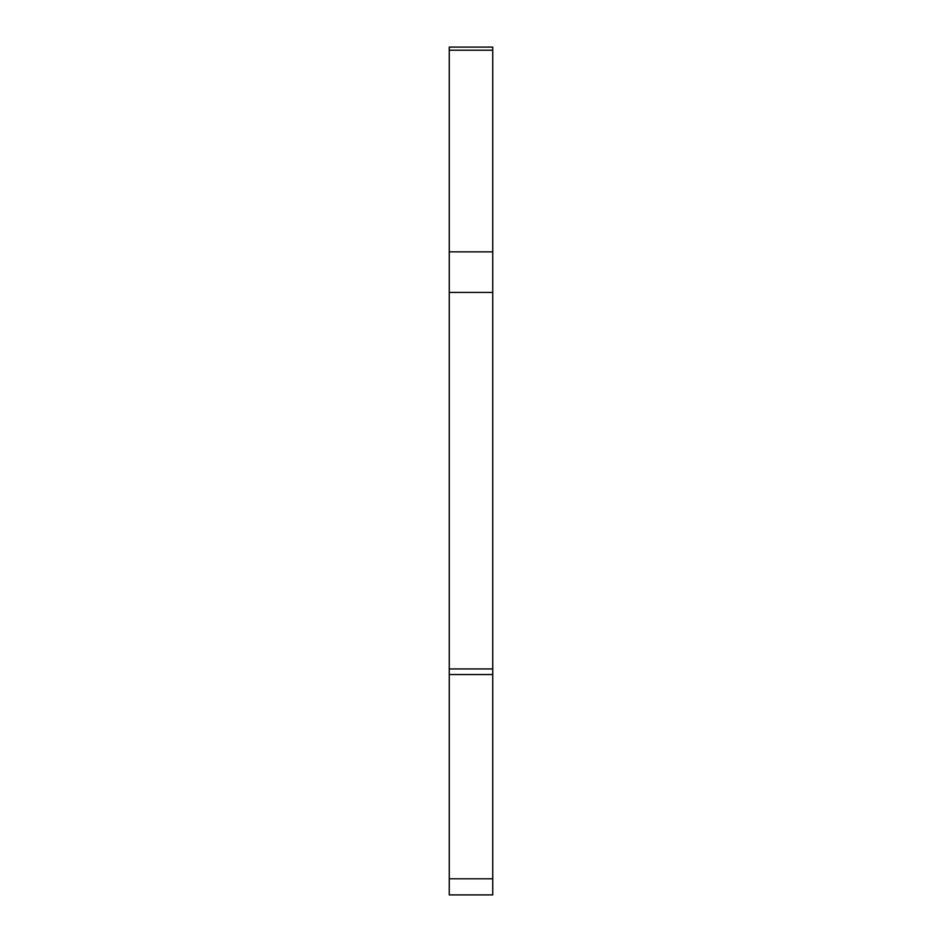 <?xml version="1.0" encoding="UTF-8"?>
<svg xmlns="http://www.w3.org/2000/svg" width="942" height="942" viewBox="0 0 942 942"><rect width="100%" height="100%" fill="white"/><g stroke="black" fill="none" stroke-linecap="round" stroke-linejoin="round"><path stroke-width="1.41" d="M449.263 894.9L449.263 47.1L492.737 47.1L492.737 894.9L449.263 894.9M449.263 50.22L492.737 50.22M492.737 878.792L449.263 878.792M449.263 674.554L492.737 674.554M492.737 668.938L449.263 668.938M449.263 292.42L492.737 292.42M492.737 251.844L449.263 251.844"/></g></svg>
